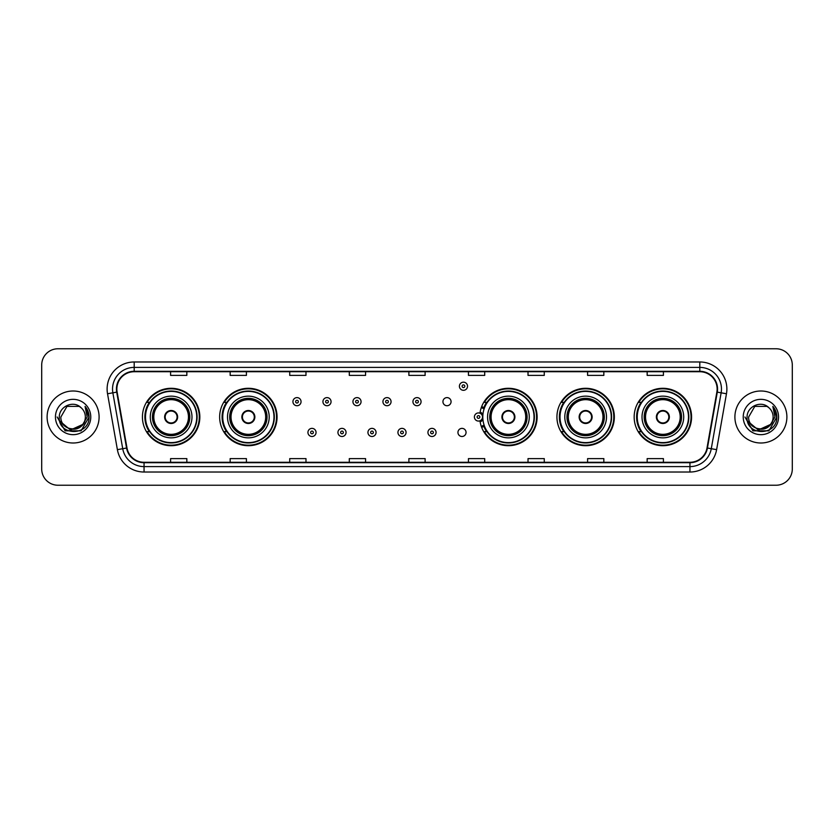 <?xml version="1.0" encoding="UTF-8"?>
<svg xmlns="http://www.w3.org/2000/svg" width="834" height="834" viewBox="0 0 834 834"><rect width="100%" height="100%" fill="white"/><g stroke="black" fill="none" stroke-linecap="round" stroke-linejoin="round"><path stroke-width="1.25" d="M634.163 417A28.7 28.7 0 0 0 662.863 445.7A28.7 28.7 0 0 0 691.574 417A28.7 28.7 0 0 0 662.863 388.3A28.7 28.7 0 0 0 634.163 417M556.935 417A28.7 28.7 0 0 0 585.645 445.7A28.7 28.7 0 0 0 614.345 417A28.7 28.7 0 0 0 585.645 388.3A28.7 28.7 0 0 0 556.935 417M479.967 420.774A28.7 28.7 0 0 0 510.304 445.637A28.7 28.7 0 0 0 537.117 417A28.7 28.7 0 0 0 510.304 388.363A28.7 28.7 0 0 0 479.967 413.226M219.655 417A28.7 28.7 0 0 0 248.355 445.7A28.7 28.7 0 0 0 277.065 417A28.7 28.7 0 0 0 248.355 388.3A28.7 28.7 0 0 0 219.655 417M142.426 417A28.7 28.7 0 0 0 171.137 445.7A28.7 28.7 0 0 0 199.837 417A28.7 28.7 0 0 0 171.137 388.3A28.7 28.7 0 0 0 142.426 417M457.939 432.439A4.066 4.066 0 0 0 462.005 436.495A4.066 4.066 0 0 0 466.06 432.439A4.066 4.066 0 0 0 462.005 428.374A4.066 4.066 0 0 0 457.939 432.439M442.937 401.675A4.066 4.066 0 0 0 447.003 405.731A4.066 4.066 0 0 0 451.069 401.675A4.066 4.066 0 0 0 447.003 397.609A4.066 4.066 0 0 0 442.937 401.675M149.317 431.626A26.261 26.261 0 0 1 149.317 402.374M226.535 431.626A26.261 26.261 0 0 1 226.535 402.374M486.597 431.626A26.261 26.261 0 0 1 483.887 426.382M563.826 431.626A26.261 26.261 0 0 1 563.826 402.374M641.044 431.626A26.261 26.261 0 0 1 641.044 402.374M483.887 407.618A26.261 26.261 0 0 1 486.597 402.374M41.7 365.011L41.7 468.989A16.242 16.242 0 0 0 57.942 485.232L776.058 485.232A16.242 16.242 0 0 0 792.3 468.989L792.3 365.011A16.242 16.242 0 0 0 776.058 348.768L57.942 348.768A16.242 16.242 0 0 0 41.7 365.011L41.7 468.989M47.111 417A26 26 0 0 0 73.111 443A26 26 0 0 0 99.1 417A26 26 0 0 0 73.111 391A26 26 0 0 0 47.111 417A26 26 0 0 0 73.111 443A26 26 0 0 0 99.1 417A26 26 0 0 0 73.111 391A26 26 0 0 0 47.111 417M734.9 417A26 26 0 0 0 760.889 443A26 26 0 0 0 786.889 417A26 26 0 0 0 760.889 391A26 26 0 0 0 734.9 417A26 26 0 0 0 760.889 443A26 26 0 0 0 786.889 417A26 26 0 0 0 760.889 391A26 26 0 0 0 734.9 417M116.864 389.051A17.326 17.326 0 0 1 134.201 371.724L699.799 371.724A17.326 17.326 0 0 1 716.865 392.063L707.013 447.952A17.326 17.326 0 0 1 689.947 462.276L144.053 462.276A17.326 17.326 0 0 1 126.987 447.952L117.135 392.063A17.326 17.326 0 0 1 116.864 389.051M116.437 389.051A17.764 17.764 0 0 0 116.708 392.136L126.559 448.025A17.764 17.764 0 0 0 144.053 462.703L689.947 462.703A17.764 17.764 0 0 0 707.441 448.025L717.292 392.136A17.764 17.764 0 0 0 699.799 371.297L134.201 371.297A17.764 17.764 0 0 0 116.437 389.051M107.534 393.763A27.074 27.074 0 0 1 134.201 361.977L699.799 361.977A27.074 27.074 0 0 1 726.466 393.763L716.615 449.651A27.074 27.074 0 0 1 689.947 472.023L144.053 472.023A27.074 27.074 0 0 1 117.385 449.651L107.534 393.763L112.861 392.814A21.663 21.663 0 0 1 134.201 367.398L699.799 367.398A21.663 21.663 0 0 1 721.139 392.814L711.277 448.702A21.663 21.663 0 0 1 689.947 466.602L144.053 466.602A21.663 21.663 0 0 1 122.723 448.702L112.861 392.814A21.663 21.663 0 0 1 112.538 389.051M776.058 348.768L57.942 348.768M57.942 485.232L776.058 485.232M792.3 468.989L792.3 365.011M707.441 448.025L711.277 448.702L721.139 392.814L726.466 393.763M408.879 371.724L408.879 375.394L425.121 375.394L425.121 371.724M349.3 371.724L349.3 375.394L365.553 375.394L365.553 371.724M289.732 371.724L289.732 375.394L305.984 375.394L305.984 371.724M230.163 371.724L230.163 375.394L246.405 375.394L246.405 371.724M170.595 371.724L170.595 375.394L186.837 375.394L186.837 371.724M468.447 371.724L468.447 375.394L484.7 375.394L484.7 371.724M528.016 371.724L528.016 375.394L544.268 375.394L544.268 371.724M587.595 371.724L587.595 375.394L603.837 375.394L603.837 371.724M647.163 371.724L647.163 375.394L663.405 375.394L663.405 371.724M425.121 462.276L425.121 458.606L408.879 458.606L408.879 462.276M365.553 462.276L365.553 458.606L349.3 458.606L349.3 462.276M305.984 462.276L305.984 458.606L289.732 458.606L289.732 462.276M246.405 462.276L246.405 458.606L230.163 458.606L230.163 462.276M186.837 462.276L186.837 458.606L170.595 458.606L170.595 462.276M484.7 462.276L484.7 458.606L468.447 458.606L468.447 462.276M544.268 462.276L544.268 458.606L528.016 458.606L528.016 462.276M603.837 462.276L603.837 458.606L587.595 458.606L587.595 462.276M663.405 462.276L663.405 458.606L647.163 458.606L647.163 462.276M82.493 424.86C75.988 433.649 60.236 428.03 60.872 417C60.121 432.794 86.1 432.794 85.349 417C86.1 432.794 60.121 432.794 60.872 417L66.991 406.398L79.23 406.398L81.127 407.753C73.621 399.872 59.151 406.367 59.287 417C57.911 435.901 88.55 436.391 89.05 417.917L89.071 417C89.029 412.986 87.695 409.463 85.068 406.419L87.174 417L82.493 424.86A12.239 12.239 0 0 0 85.349 417C86.1 432.794 60.121 432.794 60.872 417L66.991 406.398M85.349 417A12.239 12.239 0 0 0 81.127 407.753M83.275 424.214L70.504 430L59.673 420.972M55.451 417A17.66 17.66 0 0 0 73.111 434.66A17.66 17.66 0 0 0 90.77 417A17.66 17.66 0 0 0 73.111 399.34A17.66 17.66 0 0 0 55.451 417M85.068 406.419L89.071 417.469L88.321 412.163L89.071 417.469L88.321 412.163L89.071 417.469L85.183 406.554L89.071 417.459L85.183 406.554L89.071 417L81.096 430.824L65.125 430.824L57.15 417M85.183 406.554L89.071 417.469M150.287 417A20.85 20.85 0 0 1 171.137 396.15A20.85 20.85 0 0 1 191.987 417A20.85 20.85 0 0 1 171.137 437.85A20.85 20.85 0 0 1 150.287 417A20.85 20.85 0 0 0 171.137 437.85A20.85 20.85 0 0 0 191.987 417M149.64 402.374A26 26 0 0 0 149.64 431.626L147.065 431.626A28.158 28.158 0 0 0 199.295 417A28.158 28.158 0 0 0 147.065 402.374L149.672 402.374A25.969 25.969 0 0 1 197.095 417.063A25.969 25.969 0 0 1 149.672 431.626M196.751 417A25.614 25.614 0 0 0 171.137 391.386A25.614 25.614 0 0 0 145.512 417A25.614 25.614 0 0 0 171.137 442.614A25.614 25.614 0 0 0 196.751 417M152.716 417A18.411 18.411 0 0 0 171.137 435.411A18.411 18.411 0 0 0 189.547 417A18.411 18.411 0 0 0 171.137 398.589A18.411 18.411 0 0 0 152.716 417M153.8 417A17.326 17.326 0 0 1 171.137 399.674A17.326 17.326 0 0 1 188.463 417A17.326 17.326 0 0 1 171.137 434.326A17.326 17.326 0 0 1 153.8 417M164.632 417A6.495 6.495 0 0 0 171.137 423.495A6.495 6.495 0 0 0 177.632 417A6.495 6.495 0 0 0 171.137 410.505A6.495 6.495 0 0 0 164.632 417M153.258 417A17.868 17.868 0 0 1 171.137 399.132A17.868 17.868 0 0 1 189.005 417A17.868 17.868 0 0 1 171.137 434.868A17.868 17.868 0 0 1 153.258 417M164.84 415.374L165.059 415.374A6.286 6.286 0 0 1 177.204 415.374L176.86 415.374A5.953 5.953 0 0 1 171.137 422.953A5.953 5.953 0 0 1 165.403 415.374A5.953 5.953 0 0 1 176.86 415.374L177.423 415.374M177.423 418.626L177.204 418.626A6.286 6.286 0 0 1 165.059 418.626L164.84 418.626M773.128 417C773.879 432.794 747.9 432.794 748.651 417L754.77 406.398L767.009 406.398L768.906 407.753C761.4 399.872 746.93 406.367 747.066 417C745.69 435.901 776.329 436.391 776.829 417.917L776.85 417C776.808 412.986 775.474 409.463 772.847 406.419L774.953 417L770.272 424.86A12.239 12.239 0 0 0 773.128 417C773.879 432.794 747.9 432.794 748.651 417C747.9 432.794 773.879 432.794 773.128 417A12.239 12.239 0 0 0 768.906 407.753M770.272 424.86C763.777 433.649 748.015 428.03 748.651 417M771.054 424.214L758.283 430L747.452 420.972M743.23 417A17.66 17.66 0 0 0 760.889 434.66A17.66 17.66 0 0 0 778.549 417A17.66 17.66 0 0 0 760.889 399.34A17.66 17.66 0 0 0 743.23 417M772.847 406.419L776.85 417.469L776.1 412.163L776.85 417.469L776.1 412.163L776.85 417.469L772.962 406.554L776.85 417.459L772.962 406.554L776.85 417L768.875 430.824L752.904 430.824L744.929 417M772.962 406.554L776.85 417.469M227.505 417A20.85 20.85 0 0 1 248.355 396.15A20.85 20.85 0 0 1 269.205 417A20.85 20.85 0 0 1 248.355 437.85A20.85 20.85 0 0 1 227.505 417A20.85 20.85 0 0 0 248.355 437.85A20.85 20.85 0 0 0 269.205 417M226.869 402.374A26 26 0 0 0 226.869 431.626M273.979 417A25.614 25.614 0 0 0 248.355 391.386A25.614 25.614 0 0 0 222.741 417A25.614 25.614 0 0 0 248.355 442.614A25.614 25.614 0 0 0 273.979 417M229.944 417A18.411 18.411 0 0 0 248.355 435.411A18.411 18.411 0 0 0 266.776 417A18.411 18.411 0 0 0 248.355 398.589A18.411 18.411 0 0 0 229.944 417M231.028 417A17.326 17.326 0 0 1 248.355 399.674A17.326 17.326 0 0 1 265.692 417A17.326 17.326 0 0 1 248.355 434.326A17.326 17.326 0 0 1 231.028 417M241.86 417A6.495 6.495 0 0 0 248.355 423.495A6.495 6.495 0 0 0 254.86 417A6.495 6.495 0 0 0 248.355 410.505A6.495 6.495 0 0 0 241.86 417M230.486 417A17.868 17.868 0 0 1 248.355 399.132A17.868 17.868 0 0 1 266.234 417A17.868 17.868 0 0 1 248.355 434.868A17.868 17.868 0 0 1 230.486 417M276.523 417A28.158 28.158 0 0 1 224.294 431.626L226.9 431.626A25.969 25.969 0 0 0 274.323 417.063A25.969 25.969 0 0 0 226.9 402.374L224.294 402.374A28.158 28.158 0 0 1 276.523 417M242.068 415.374L242.287 415.374A6.286 6.286 0 0 1 254.433 415.374L254.089 415.374A5.953 5.953 0 0 1 248.355 422.953A5.953 5.953 0 0 1 242.631 415.374A5.953 5.953 0 0 1 254.089 415.374L254.651 415.374M254.651 418.626L254.089 418.626A5.953 5.953 0 0 1 242.631 418.626L242.068 418.626M254.089 418.626L254.433 418.626A6.286 6.286 0 0 1 242.287 418.626L242.631 418.626M487.567 417A20.85 20.85 0 0 1 508.417 396.15A20.85 20.85 0 0 1 529.267 417A20.85 20.85 0 0 1 508.417 437.85A20.85 20.85 0 0 1 487.567 417A20.85 20.85 0 0 0 508.417 437.85A20.85 20.85 0 0 0 529.267 417M486.92 402.374A26 26 0 0 0 484.116 407.763M534.031 417A25.614 25.614 0 0 0 508.417 391.386A25.614 25.614 0 0 0 482.803 417A25.614 25.614 0 0 0 508.417 442.614A25.614 25.614 0 0 0 534.031 417M490.006 417A18.411 18.411 0 0 0 508.417 435.411A18.411 18.411 0 0 0 526.827 417A18.411 18.411 0 0 0 508.417 398.589A18.411 18.411 0 0 0 490.006 417M484.116 426.237A26 26 0 0 0 486.92 431.626M491.08 417A17.326 17.326 0 0 1 508.417 399.674A17.326 17.326 0 0 1 525.743 417A17.326 17.326 0 0 1 508.417 434.326A17.326 17.326 0 0 1 491.08 417M501.912 417A6.495 6.495 0 0 0 508.417 423.495A6.495 6.495 0 0 0 514.912 417A6.495 6.495 0 0 0 508.417 410.505A6.495 6.495 0 0 0 501.912 417M490.548 417A17.868 17.868 0 0 1 508.417 399.132A17.868 17.868 0 0 1 526.285 417A17.868 17.868 0 0 1 508.417 434.868A17.868 17.868 0 0 1 490.548 417M536.575 417A28.158 28.158 0 0 1 484.346 431.626L486.962 431.626A25.969 25.969 0 0 0 534.385 417.063A25.969 25.969 0 0 0 486.962 402.374L484.346 402.374A28.158 28.158 0 0 1 536.575 417M502.12 415.374L502.349 415.374A6.286 6.286 0 0 1 514.484 415.374L514.151 415.374A5.953 5.953 0 0 1 508.417 422.953A5.953 5.953 0 0 1 502.683 415.374A5.953 5.953 0 0 1 514.151 415.374L514.703 415.374M514.703 418.626L514.151 418.626A5.953 5.953 0 0 1 502.683 418.626L502.12 418.626M514.151 418.626L514.484 418.626A6.286 6.286 0 0 1 502.349 418.626L502.683 418.626M564.795 417A20.85 20.85 0 0 1 585.645 396.15A20.85 20.85 0 0 1 606.495 417A20.85 20.85 0 0 1 585.645 437.85A20.85 20.85 0 0 1 564.795 417A20.85 20.85 0 0 0 585.645 437.85A20.85 20.85 0 0 0 606.495 417M564.149 402.374A26 26 0 0 0 564.149 431.626M611.259 417A25.614 25.614 0 0 0 585.645 391.386A25.614 25.614 0 0 0 560.021 417A25.614 25.614 0 0 0 585.645 442.614A25.614 25.614 0 0 0 611.259 417M567.224 417A18.411 18.411 0 0 0 585.645 435.411A18.411 18.411 0 0 0 604.056 417A18.411 18.411 0 0 0 585.645 398.589A18.411 18.411 0 0 0 567.224 417M568.308 417A17.326 17.326 0 0 1 585.645 399.674A17.326 17.326 0 0 1 602.972 417A17.326 17.326 0 0 1 585.645 434.326A17.326 17.326 0 0 1 568.308 417M579.14 417A6.495 6.495 0 0 0 585.645 423.495A6.495 6.495 0 0 0 592.14 417A6.495 6.495 0 0 0 585.645 410.505A6.495 6.495 0 0 0 579.14 417M567.766 417A17.868 17.868 0 0 1 585.645 399.132A17.868 17.868 0 0 1 603.514 417A17.868 17.868 0 0 1 585.645 434.868A17.868 17.868 0 0 1 567.766 417M613.803 417A28.158 28.158 0 0 1 561.574 431.626L564.18 431.626A25.969 25.969 0 0 0 611.603 417.063A25.969 25.969 0 0 0 564.18 402.374L561.574 402.374A28.158 28.158 0 0 1 613.803 417M579.349 415.374L579.567 415.374A6.286 6.286 0 0 1 591.713 415.374L591.369 415.374A5.953 5.953 0 0 1 585.645 422.953A5.953 5.953 0 0 1 579.911 415.374A5.953 5.953 0 0 1 591.369 415.374L591.931 415.374M591.931 418.626L591.369 418.626A5.953 5.953 0 0 1 579.911 418.626L579.349 418.626M591.369 418.626L591.713 418.626A6.286 6.286 0 0 1 579.567 418.626L579.911 418.626M642.013 417A20.85 20.85 0 0 1 662.863 396.15A20.85 20.85 0 0 1 683.713 417A20.85 20.85 0 0 1 662.863 437.85A20.85 20.85 0 0 1 642.013 417A20.85 20.85 0 0 0 662.863 437.85A20.85 20.85 0 0 0 683.713 417M641.377 402.374A26 26 0 0 0 641.377 431.626L638.802 431.626A28.158 28.158 0 0 0 691.032 417A28.158 28.158 0 0 0 638.802 402.374L641.409 402.374A25.969 25.969 0 0 1 688.832 417.063A25.969 25.969 0 0 1 641.409 431.626M688.488 417A25.614 25.614 0 0 0 662.863 391.386A25.614 25.614 0 0 0 637.249 417A25.614 25.614 0 0 0 662.863 442.614A25.614 25.614 0 0 0 688.488 417M644.453 417A18.411 18.411 0 0 0 662.863 435.411A18.411 18.411 0 0 0 681.284 417A18.411 18.411 0 0 0 662.863 398.589A18.411 18.411 0 0 0 644.453 417M645.537 417A17.326 17.326 0 0 1 662.863 399.674A17.326 17.326 0 0 1 680.2 417A17.326 17.326 0 0 1 662.863 434.326A17.326 17.326 0 0 1 645.537 417M656.368 417A6.495 6.495 0 0 0 662.863 423.495A6.495 6.495 0 0 0 669.368 417A6.495 6.495 0 0 0 662.863 410.505A6.495 6.495 0 0 0 656.368 417M644.995 417A17.868 17.868 0 0 1 662.863 399.132A17.868 17.868 0 0 1 680.742 417A17.868 17.868 0 0 1 662.863 434.868A17.868 17.868 0 0 1 644.995 417M656.577 415.374L656.796 415.374A6.286 6.286 0 0 1 668.941 415.374L668.597 415.374A5.953 5.953 0 0 1 662.863 422.953A5.953 5.953 0 0 1 657.14 415.374A5.953 5.953 0 0 1 668.597 415.374L669.16 415.374M669.16 418.626L668.597 418.626A5.953 5.953 0 0 1 657.14 418.626L656.577 418.626M668.597 418.626L668.941 418.626A6.286 6.286 0 0 1 656.796 418.626L657.14 418.626M301.053 401.675A4.066 4.066 0 0 1 296.987 405.731A4.066 4.066 0 0 1 292.932 401.675A4.066 4.066 0 0 1 296.987 397.609A4.066 4.066 0 0 1 301.053 401.675A4.066 4.066 0 0 0 296.987 397.609A4.066 4.066 0 0 0 292.932 401.675M331.056 401.675A4.066 4.066 0 0 1 326.991 405.731A4.066 4.066 0 0 1 322.935 401.675A4.066 4.066 0 0 1 326.991 397.609A4.066 4.066 0 0 1 331.056 401.675A4.066 4.066 0 0 0 326.991 397.609A4.066 4.066 0 0 0 322.935 401.675M361.059 401.675A4.066 4.066 0 0 1 356.994 405.731A4.066 4.066 0 0 1 352.938 401.675A4.066 4.066 0 0 1 356.994 397.609A4.066 4.066 0 0 1 361.059 401.675A4.066 4.066 0 0 0 356.994 397.609A4.066 4.066 0 0 0 352.938 401.675M391.063 401.675A4.066 4.066 0 0 1 386.997 405.731A4.066 4.066 0 0 1 382.931 401.675A4.066 4.066 0 0 1 386.997 397.609A4.066 4.066 0 0 1 391.063 401.675A4.066 4.066 0 0 0 386.997 397.609A4.066 4.066 0 0 0 382.931 401.675M421.066 401.675A4.066 4.066 0 0 1 417 405.731A4.066 4.066 0 0 1 412.934 401.675A4.066 4.066 0 0 1 417 397.609A4.066 4.066 0 0 1 421.066 401.675A4.066 4.066 0 0 0 417 397.609A4.066 4.066 0 0 0 412.934 401.675M467.53 386.236A4.066 4.066 0 0 1 463.464 390.302A4.066 4.066 0 0 1 459.409 386.236A4.066 4.066 0 0 1 463.464 382.18A4.066 4.066 0 0 1 467.53 386.236A4.066 4.066 0 0 0 463.464 382.18A4.066 4.066 0 0 0 459.409 386.236M307.934 432.439A4.066 4.066 0 0 1 311.989 428.374A4.066 4.066 0 0 1 316.055 432.439A4.066 4.066 0 0 1 311.989 436.495A4.066 4.066 0 0 1 307.934 432.439A4.066 4.066 0 0 0 311.989 436.495A4.066 4.066 0 0 0 316.055 432.439M337.937 432.439A4.066 4.066 0 0 1 341.992 428.374A4.066 4.066 0 0 1 346.058 432.439A4.066 4.066 0 0 1 341.992 436.495A4.066 4.066 0 0 1 337.937 432.439A4.066 4.066 0 0 0 341.992 436.495A4.066 4.066 0 0 0 346.058 432.439M367.94 432.439A4.066 4.066 0 0 1 371.995 428.374A4.066 4.066 0 0 1 376.061 432.439A4.066 4.066 0 0 1 371.995 436.495A4.066 4.066 0 0 1 367.94 432.439A4.066 4.066 0 0 0 371.995 436.495A4.066 4.066 0 0 0 376.061 432.439M397.933 432.439A4.066 4.066 0 0 1 401.998 428.374A4.066 4.066 0 0 1 406.064 432.439A4.066 4.066 0 0 1 401.998 436.495A4.066 4.066 0 0 1 397.933 432.439A4.066 4.066 0 0 0 401.998 436.495A4.066 4.066 0 0 0 406.064 432.439M427.936 432.439A4.066 4.066 0 0 1 432.002 428.374A4.066 4.066 0 0 1 436.067 432.439A4.066 4.066 0 0 1 432.002 436.495A4.066 4.066 0 0 1 427.936 432.439A4.066 4.066 0 0 0 432.002 436.495A4.066 4.066 0 0 0 436.067 432.439M481.645 406.648A10.832 10.832 0 0 1 484.45 407.972M474.4 417A4.066 4.066 0 0 1 478.466 412.934A4.066 4.066 0 0 1 482.532 417A4.066 4.066 0 0 1 478.466 421.066A4.066 4.066 0 0 1 474.4 417A4.066 4.066 0 0 0 478.466 421.066A4.066 4.066 0 0 0 482.532 417M484.45 426.028A10.832 10.832 0 0 1 481.645 427.352A10.832 10.832 0 0 0 484.45 426.028M699.799 361.977L699.799 371.297M112.861 392.814L116.708 392.136M144.053 472.023L144.053 462.703M689.947 462.703L689.947 472.023M117.385 449.651L126.559 448.025M717.292 392.136L721.139 392.814M134.201 361.977L134.201 371.297M711.277 448.702L716.615 449.651M189.818 417A18.682 18.682 0 0 0 171.137 398.318A18.682 18.682 0 0 0 152.445 417A18.682 18.682 0 0 0 171.137 435.682A18.682 18.682 0 0 0 189.818 417M267.047 417A18.682 18.682 0 0 0 248.355 398.318A18.682 18.682 0 0 0 229.673 417A18.682 18.682 0 0 0 248.355 435.682A18.682 18.682 0 0 0 267.047 417M527.098 417A18.682 18.682 0 0 0 508.417 398.318A18.682 18.682 0 0 0 489.735 417A18.682 18.682 0 0 0 508.417 435.682A18.682 18.682 0 0 0 527.098 417M604.327 417A18.682 18.682 0 0 0 585.645 398.318A18.682 18.682 0 0 0 566.953 417A18.682 18.682 0 0 0 585.645 435.682A18.682 18.682 0 0 0 604.327 417M681.555 417A18.682 18.682 0 0 0 662.863 398.318A18.682 18.682 0 0 0 644.182 417A18.682 18.682 0 0 0 662.863 435.682A18.682 18.682 0 0 0 681.555 417M295.632 401.675A1.355 1.355 0 0 0 296.987 403.031A1.355 1.355 0 0 0 298.343 401.675A1.355 1.355 0 0 0 296.987 400.32A1.355 1.355 0 0 0 295.632 401.675M325.635 401.675A1.355 1.355 0 0 0 326.991 403.031A1.355 1.355 0 0 0 328.346 401.675A1.355 1.355 0 0 0 326.991 400.32A1.355 1.355 0 0 0 325.635 401.675M355.638 401.675A1.355 1.355 0 0 0 356.994 403.031A1.355 1.355 0 0 0 358.349 401.675A1.355 1.355 0 0 0 356.994 400.32A1.355 1.355 0 0 0 355.638 401.675M385.642 401.675A1.355 1.355 0 0 0 386.997 403.031A1.355 1.355 0 0 0 388.352 401.675A1.355 1.355 0 0 0 386.997 400.32A1.355 1.355 0 0 0 385.642 401.675M415.645 401.675A1.355 1.355 0 0 0 417 403.031A1.355 1.355 0 0 0 418.355 401.675A1.355 1.355 0 0 0 417 400.32A1.355 1.355 0 0 0 415.645 401.675M462.109 386.236A1.355 1.355 0 0 0 463.464 387.591A1.355 1.355 0 0 0 464.819 386.236A1.355 1.355 0 0 0 463.464 384.881A1.355 1.355 0 0 0 462.109 386.236M313.344 432.439A1.355 1.355 0 0 0 311.989 431.084A1.355 1.355 0 0 0 310.634 432.439A1.355 1.355 0 0 0 311.989 433.784A1.355 1.355 0 0 0 313.344 432.439M343.347 432.439A1.355 1.355 0 0 0 341.992 431.084A1.355 1.355 0 0 0 340.637 432.439A1.355 1.355 0 0 0 341.992 433.784A1.355 1.355 0 0 0 343.347 432.439M373.351 432.439A1.355 1.355 0 0 0 371.995 431.084A1.355 1.355 0 0 0 370.64 432.439A1.355 1.355 0 0 0 371.995 433.784A1.355 1.355 0 0 0 373.351 432.439M403.354 432.439A1.355 1.355 0 0 0 401.998 431.084A1.355 1.355 0 0 0 400.643 432.439A1.355 1.355 0 0 0 401.998 433.784A1.355 1.355 0 0 0 403.354 432.439M433.357 432.439A1.355 1.355 0 0 0 432.002 431.084A1.355 1.355 0 0 0 430.646 432.439A1.355 1.355 0 0 0 432.002 433.784A1.355 1.355 0 0 0 433.357 432.439M482.928 419.565A5.15 5.15 0 0 1 480.123 421.868M484.074 409.025A9.747 9.747 0 0 0 481.27 407.67M479.821 417A1.355 1.355 0 0 0 478.466 415.645A1.355 1.355 0 0 0 477.111 417A1.355 1.355 0 0 0 478.466 418.355A1.355 1.355 0 0 0 479.821 417M481.27 426.33A9.747 9.747 0 0 0 484.074 424.975M480.123 412.132A5.15 5.15 0 0 1 482.928 414.435"/></g></svg>

